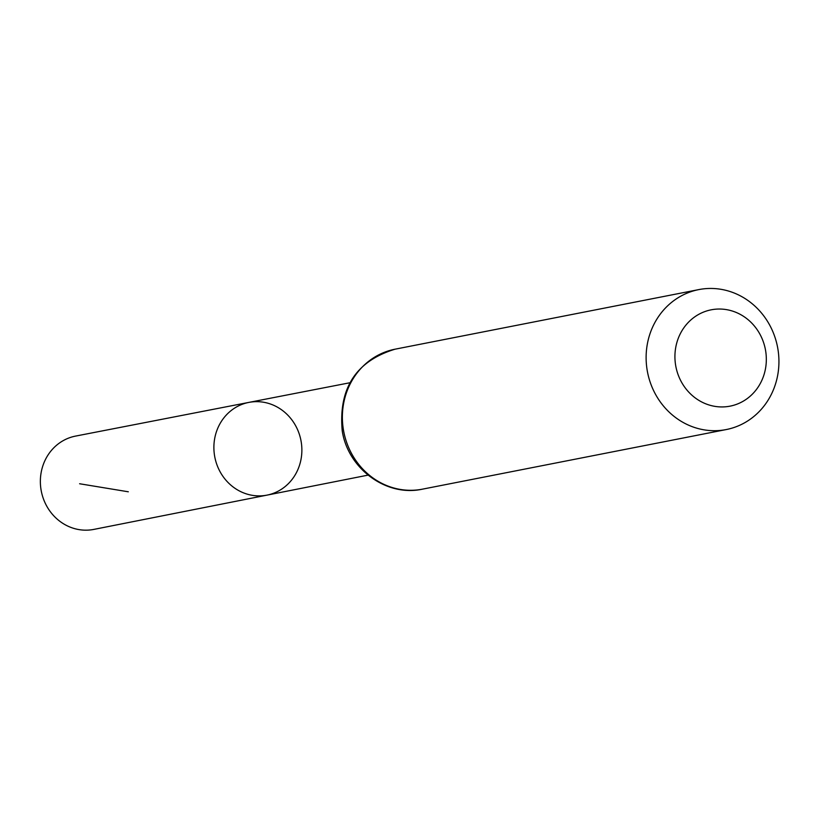 <?xml version="1.0" encoding="UTF-8"?>
<svg xmlns="http://www.w3.org/2000/svg" width="819" height="819" viewBox="0 0 819 819"><rect width="100%" height="100%" fill="white"/><g stroke="black" fill="none" stroke-linecap="round" stroke-linejoin="round"><path stroke-width="1.23" d="M267.045 495.116A47.246 43.868 -101.1 0 1 214.834 457.217A47.246 43.868 -101.1 0 1 248.853 402.405A47.246 43.868 -101.1 0 1 301.29 457.749A47.246 43.868 -101.1 0 1 267.045 495.116A47.246 43.868 -101.1 0 1 214.834 457.217A47.246 43.868 -101.1 0 1 248.853 402.405L75.543 436.097A47.543 44.144 -101.1 0 0 40.95 473.74A47.543 44.144 -101.1 0 0 93.847 529.402L368.018 475.133M765.724 367.301A49.089 45.577 -101.1 0 1 691.635 394.953A49.089 45.577 -101.1 0 1 704.524 311.701A49.089 45.577 -101.1 0 1 765.724 367.301M778.05 373.116A71.314 66.216 -101.1 0 1 726.258 429.555A71.314 66.216 -101.1 0 1 647.553 372.317A71.314 66.216 -101.1 0 1 698.802 289.598A71.314 66.216 -101.1 0 1 778.05 373.116M128.317 491.789L79.607 483.753M422.512 489.148A71.314 66.216 -101.1 0 1 343.806 431.92A71.314 66.216 -101.1 0 1 395.055 349.191C355.999 361.118 338.39 388.349 342.229 430.866C347.962 468.785 386.517 497.194 422.512 489.148L726.258 429.555M349.897 382.749L248.853 402.405M698.802 289.598L395.055 349.191"/></g></svg>
